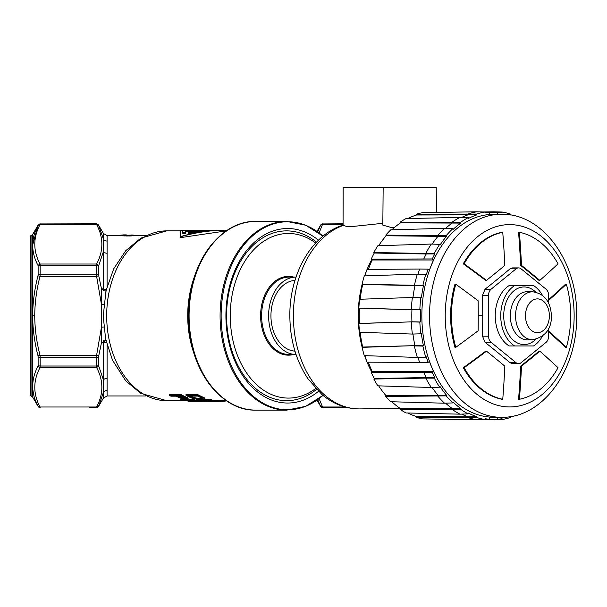 <?xml version="1.0" encoding="UTF-8"?>
<svg xmlns="http://www.w3.org/2000/svg" width="607" height="607" viewBox="0 0 607 607"><rect width="100%" height="100%" fill="white"/><g stroke="black" fill="none" stroke-linecap="round" stroke-linejoin="round"><path stroke-width="0.91" d="M106.369 342.295L103.41 342.287L103.41 392.486L98.509 406.44L103.41 392.486L103.41 398.086L107.09 395.961L107.09 390.506A4.241 3.953 0 0 0 103.41 392.486A4.241 3.953 0 0 1 107.09 390.506L107.09 345.11M105.906 291.216L101.43 288.545L98.509 274.713A2.36 1.07 180 0 0 96.467 274.182L96.612 276.314L40.024 276.314L40.168 274.182A2.36 1.07 180 0 0 38.127 274.713L37.983 275.79C34.47 289.493 32.702 302.825 32.679 315.777C32.702 328.728 34.47 342.06 37.983 355.763L38.127 356.84A2.36 1.07 0 0 0 40.168 357.371L40.024 355.239L96.612 355.239L96.467 357.371A2.36 1.07 0 0 0 98.509 356.84L101.43 343.008L103.41 342.287L103.63 340.755L106.271 340.512M103.782 326.998L101.452 327.135L101.43 343.008L105.906 340.337M107.09 378.313A4.241 3.308 180 0 0 103.41 379.967L98.509 365.376A2.36 1.29 180 0 1 96.467 366.021L96.612 367.531L40.024 367.531L40.168 366.021L96.467 366.021L96.467 357.371L40.168 357.371L40.168 366.021A2.36 1.29 180 0 1 38.127 365.376L37.983 366.142C30.949 379.603 30.949 392.934 37.983 406.129L35.502 400.574M317.681 399.649L320.466 406.022M204.954 398.936L204.954 398.207L203.512 397.38A84.904 60.032 -90 0 1 197.677 394.542L186 394.542L186 395.301L197.677 395.301A85.61 60.533 90 0 0 203.512 398.116L204.954 398.936L203.428 399.482L196.736 399.254L191.835 398.116A85.61 60.533 -90 0 1 186 395.301M209.347 399.307L209.347 400.028A85.61 60.533 90 0 0 211.54 400.529L211.54 399.816A84.904 60.032 -90 0 1 209.347 399.307L204.764 399.307M217.617 400.605L217.617 401.31A85.61 60.533 90 0 0 219.074 401.371L219.074 400.666A84.904 60.032 -90 0 1 217.617 400.605L211.282 400.605M206.479 400.37L205.212 400.559L205.212 401.265L209.316 400.37L199.134 400.37A85.61 60.533 -90 0 1 197.677 400.028L209.347 400.028M188.2 398.989L187.973 397.911L187.002 397.448A84.904 60.032 -90 0 1 181.167 394.633L169.49 394.633L169.49 395.4L181.167 395.4A85.61 60.533 90 0 0 187.002 398.184L188.2 398.989L187.434 399.307L180.545 398.184A85.61 60.533 -90 0 1 176.167 396.181L170.954 396.181A85.61 60.533 -90 0 1 169.49 395.4M192.108 399.163L192.108 399.884A85.61 60.533 90 0 0 194.301 400.408L194.301 399.694A84.904 60.032 -90 0 1 192.108 399.163L188.011 399.163M184.923 399.163L180.438 399.163L180.438 399.884L192.108 399.884M200.378 400.567L200.378 401.28A85.61 60.533 90 0 0 201.835 401.356L201.835 400.65A84.904 60.032 -90 0 1 200.378 400.567L193.808 400.567M189.513 400.248L187.973 400.514L187.973 401.219L192.078 400.248L181.895 400.248A85.61 60.533 -90 0 1 180.438 399.884M187.973 400.673L166.72 400.673A84.904 60.032 -90 0 1 106.688 315.777A84.904 60.032 -90 0 1 166.72 230.872L180.104 230.872L180.104 237.701L226.365 230.88M98.653 355.763L96.612 355.239L101.452 327.135L101.43 288.545L103.41 289.266L106.369 289.258M98.653 275.79L96.612 276.314L101.452 304.418L103.782 304.555M98.653 406.129L96.612 406.993L96.467 407.616A2.36 2.352 -0 0 0 98.509 406.44L103.41 398.086M32.626 397.046L31.056 395.916L31.056 235.637L32.626 234.507L32.626 397.046L38.127 406.44A2.36 2.352 -0 0 0 40.168 407.616L40.024 406.993L96.612 406.993C103.592 393.837 103.592 380.68 96.612 367.531L98.653 366.142M33.651 394.58L32.869 389.869M37.983 265.411L38.127 266.177A2.36 1.29 0 0 1 40.168 265.532L40.024 264.022L37.983 265.411C30.949 251.943 30.949 238.619 37.983 225.425L32.687 245M347.553 407.616L322.704 407.616L322.56 406.993L345.057 406.993M322.985 236.169A94.017 66.482 90 0 0 255.464 233.49A94.017 66.482 90 0 0 221.138 315.777A94.017 66.482 90 0 0 255.464 398.063A94.017 66.482 90 0 0 322.985 395.385L305.685 406.341L286.785 410.112A94.335 66.702 -90 0 1 220.083 315.777A94.335 66.702 -90 0 1 286.785 221.441L305.685 225.212L322.985 236.161M318.455 391.356A87.256 61.702 -90 0 1 225.918 315.777L225.918 315.777A87.256 61.702 -90 0 1 318.455 240.197M343.069 224.56L322.56 224.56L320.655 225.114L317.681 231.904L320.094 226.267M107.09 286.443L107.09 235.592L121.15 235.592M121.15 235.008L121.491 235.804L130.088 235.986L133.183 235.713L133.183 235.008L126.302 235.304L121.491 235.091L123.6 234.886M107.09 253.24A4.241 3.308 0 0 1 103.41 251.586L103.41 239.067L98.706 225.531M98.509 224.977L98.509 225.114A2.36 2.352 180 0 0 96.467 223.937L96.612 224.56L40.024 224.56L40.168 223.937L96.467 223.801L98.509 224.977L103.41 233.467L103.41 239.067A4.241 3.953 180 0 0 107.09 241.047M98.653 265.411L96.612 264.022L96.467 265.532A2.36 1.29 0 0 1 98.509 266.177L103.41 251.586L103.41 289.266L103.63 290.799L106.271 291.041M319.085 232.951L322.704 223.937A2.36 2.352 180 0 0 320.655 225.114L316.96 231.388M133.525 235.592L133.183 235.121M131.37 235.015L133.183 235.008M132.842 235.804L132.842 235.091M131.461 235.918L131.461 235.205M130.088 235.986L130.088 235.273M127.682 236.017L127.682 235.304M126.302 236.017L126.302 235.304M124.245 235.986L124.245 235.273M122.864 235.918L122.864 235.205M121.491 235.804L121.491 235.091M31.056 235.637L30.35 235.911L30.35 395.643L31.056 395.916M203.512 397.38L203.512 398.116M197.677 395.301L197.677 394.542M204.476 397.851L204.476 398.587M202.746 398.496L202.017 398.116A85.61 60.533 -90 0 1 197.647 396.098L188.952 396.098A85.61 60.533 90 0 0 193.33 398.116L198.246 399.019L202.715 398.936L202.746 398.496M202.715 398.207L197.009 398.207L193.33 397.38A84.904 60.032 -90 0 1 190.446 396.098M202.715 398.48L202.715 398.936M201.972 398.291L201.972 399.019M198.246 398.291L198.246 399.019M197.009 398.207L197.009 398.936M195.773 398.033L195.773 398.761M194.551 397.76L194.551 398.496M193.33 397.38L193.33 398.116M197.677 399.353L197.677 400.028M211.54 400.529L207.677 401.31L217.617 401.31M219.074 401.371L207.404 401.371A85.61 60.533 -90 0 1 205.212 401.265M214.559 401.371L221.024 401.371A85.61 60.533 90 0 0 226.669 400.878M221.024 400.673L221.024 401.371M211.82 401.364L212.329 401.371A85.61 60.533 90 0 0 212.397 401.371M181.167 394.633L181.167 395.4M187.002 397.448L187.002 398.184M187.973 397.911L187.973 398.647M181.379 396.181L177.654 396.181A85.61 60.533 90 0 0 182.275 398.275L185.226 398.822L186.478 398.731L186 398.275A85.61 60.533 -90 0 1 181.379 396.181M185.537 398.093L182.275 397.539A84.904 60.032 -90 0 1 179.164 396.181M182.275 397.539L182.275 398.275M185.97 398.268L185.97 398.822M185.226 398.093L185.226 398.822M184.24 398.002L184.24 398.731M183.253 397.828L183.253 398.556M194.301 400.408L190.446 401.28L200.378 401.28M201.835 401.356L190.166 401.356A85.61 60.533 -90 0 1 187.973 401.219M200.06 401.356L205.242 401.348A85.61 60.533 90 0 0 205.91 401.31M202.048 400.673L202.048 401.386M227.268 230.281L227.268 230.167C211.213 230.121 195.492 232.375 180.104 236.935L180.104 230.167L180.81 230.167L180.81 236.518C195.758 232.246 211.008 230.129 226.563 230.167L227.268 230.167M191.501 231.669L185.385 231.669L185.385 233.331L182.79 233.331L182.79 230.167L180.81 230.167M195.902 232.944L193.307 232.602L193.307 233.331L193.891 233.331M190.264 233.331L190.264 232.602L188.428 232.602L188.428 233.331L190.264 233.331A84.904 60.032 -90 0 1 196.433 231.669L199.445 231.669M189.725 230.22L216.578 230.357L182.79 230.357M185.385 230.22L182.79 230.167M211.911 230.789L195.902 232.602M182.79 230.637L211.911 230.637M193.307 232.602L205.644 230.948L196.433 230.948A85.61 60.533 90 0 0 190.264 232.602M196.433 231.669L196.433 230.948M188.428 232.602A85.61 60.533 -90 0 1 194.597 230.948L185.385 230.948L185.385 232.602L182.79 232.602M185.385 231.669L185.385 230.948M185.385 233.331L185.385 232.602M316.513 389.406A84.904 60.032 -90 0 1 286.618 400.673A84.904 60.032 -90 0 1 226.586 315.777A84.904 60.032 -90 0 1 286.618 230.872A84.904 60.032 -90 0 1 316.513 242.147M315.678 243.035A82.309 58.196 90 0 0 288.454 233.467A82.309 58.196 90 0 0 230.258 315.777A82.309 58.196 90 0 0 288.454 398.086A82.309 58.196 90 0 0 315.678 388.518M295.958 354.45L288.955 354.45A38.673 27.345 -90 0 1 261.609 315.777A38.673 27.345 -90 0 1 288.955 277.103L295.958 277.103A38.673 27.345 90 0 0 268.613 315.777A38.673 27.345 90 0 0 295.958 354.45A38.673 27.345 90 0 0 296.041 354.45M294.979 351.127A35.373 25.016 -90 0 1 270.942 315.777A35.373 25.016 -90 0 1 294.979 280.426M343.069 225.144L343.137 187.244L436.221 187.244L436.441 212.435M394.755 227.223L390.68 227.329L382.827 225.121L383.161 187.244M343.585 225.311A93.137 65.852 90 0 0 293.386 315.777A93.137 65.852 90 0 0 359.883 408.906C345.907 408.906 333.228 404.08 321.839 394.429L307.832 378.609C296.019 360.619 290.025 339.67 289.85 315.777C289.448 274.432 311.323 234.697 343.145 225.121L343.585 225.311C344.723 226.13 347.143 226.586 350.854 226.669L382.842 223.3M371.727 259.591A92.256 65.23 90 0 0 367.083 269.379M366.757 270.176A92.256 65.23 90 0 0 364.64 275.904M362.159 284.235A92.256 65.23 90 0 0 358.229 315.777A92.256 65.23 -90 0 0 362.159 347.318M371.727 371.962A92.256 65.23 -90 0 1 367.083 362.174M366.757 361.377A92.256 65.23 -90 0 1 364.64 355.649M384.997 187.244L380.506 187.244M425.014 187.244L420.53 187.244M461.646 217.45A103.835 73.424 -90 0 1 468.361 214.719L468.263 213.907A104.662 74.008 -90 0 1 476.806 211.797L422.647 212.655A104.002 73.538 90 0 0 416.485 214.172L416.592 214.992A103.175 72.961 90 0 0 407.775 218.55M445.591 228.376A103.835 73.424 -90 0 1 452.261 223.004L452.025 222.245A104.662 74.008 -90 0 1 459.992 217.389L406.007 218.596A104.002 73.538 90 0 0 400.271 222.094L400.499 222.852A103.175 72.961 90 0 0 391.879 229.795M496.063 214.309A101.536 71.793 90 0 0 493.567 214.241A101.536 71.793 90 0 0 489.401 214.415L489.401 212.313A103.63 73.272 90 0 0 485.099 212.845L485.001 212.033A104.45 73.857 90 0 0 476.783 214.059L476.882 214.87A103.63 73.272 90 0 0 468.46 218.421L468.232 217.663A104.45 73.857 90 0 0 460.569 222.329L460.804 223.088A103.63 73.272 90 0 0 453.194 229.302L452.845 228.642A104.45 73.857 90 0 0 446.16 235.683L437.601 235.675A104.662 74.008 -90 0 1 444.559 228.346L390.802 229.825A104.002 73.538 90 0 0 385.786 235.106L386.135 235.766A103.175 72.961 90 0 0 378.647 245.706M373.829 252.52L425.773 253.46A104.662 74.008 -90 0 1 431.342 244.052L377.842 245.729A104.002 73.538 90 0 0 373.829 252.52L374.276 253.043A103.175 72.961 90 0 0 371.203 259.166L372.212 259.993A101.536 71.793 90 0 0 368.343 269.371M417.973 274.136A103.835 73.424 -90 0 1 419.665 269.053L367.038 269.379A103.175 72.961 90 0 0 364.913 275.889M412.957 297.513A103.835 73.424 -90 0 1 414.915 285.912L414.361 285.631A104.662 74.008 -90 0 1 417.343 274.114L364.276 275.912A104.002 73.538 90 0 0 362.129 284.22L362.675 284.501A103.175 72.961 90 0 0 360.186 299.243M372.212 259.993L433.58 259.993A101.536 71.793 90 0 0 429.415 270.198L428.132 269.151A103.63 73.272 90 0 0 426.304 274.683L425.75 274.402A104.45 73.857 90 0 0 422.889 285.472L423.436 285.76A103.63 73.272 90 0 0 421.395 297.847L420.818 297.756A104.45 73.857 90 0 0 419.847 309.464L420.423 309.562A103.63 73.272 90 0 0 420.423 321.991L411.933 321.778A103.835 73.424 -90 0 1 411.933 309.775L411.356 309.676A104.662 74.008 -90 0 1 412.365 297.498L359.594 299.259A104.002 73.538 90 0 0 358.866 308.045L359.443 308.144A103.175 72.961 90 0 0 359.443 323.41L358.866 323.508A104.002 73.538 90 0 0 359.594 332.295L412.365 334.055A104.662 74.008 -90 0 1 411.356 321.877L359.443 323.41M360.186 332.31A103.175 72.961 90 0 0 362.675 347.052L362.129 347.333A104.002 73.538 90 0 0 364.276 355.641L417.343 357.44A104.662 74.008 -90 0 1 414.369 345.922L422.889 346.081A104.45 73.857 90 0 0 425.75 357.151L426.304 356.87A103.63 73.272 90 0 0 428.132 362.402L429.415 361.347A101.536 71.793 90 0 0 433.58 371.56L372.212 371.56L371.203 372.387A103.175 72.961 90 0 0 374.276 378.51L373.829 379.034A104.002 73.538 90 0 0 377.842 385.824L431.334 387.501A104.662 74.008 -90 0 1 425.773 378.093L434.324 378.146A104.45 73.857 90 0 0 439.673 387.198L440.121 386.667A103.63 73.272 90 0 0 446.509 395.203L446.16 395.87A104.45 73.857 90 0 0 452.845 402.911L453.194 402.251A103.63 73.272 90 0 0 460.804 408.465L460.569 409.224A104.45 73.857 90 0 0 468.232 413.891L468.46 413.132A103.63 73.272 90 0 0 476.882 416.683L476.783 417.495A104.45 73.857 90 0 0 485.001 419.52L485.099 418.709A103.63 73.272 90 0 0 489.401 419.24L489.401 417.138A101.536 71.793 90 0 0 493.567 417.305A101.536 71.793 90 0 0 496.063 417.244M364.913 355.656A103.175 72.961 90 0 0 367.038 362.174L428.132 362.402M368.343 362.182A101.536 71.793 90 0 0 372.212 371.56M378.647 385.847A103.175 72.961 90 0 0 386.135 395.787L385.786 396.447A104.002 73.538 90 0 0 390.802 401.728L444.559 403.207A104.662 74.008 -90 0 1 437.609 395.878L437.951 395.218L386.135 395.787M391.879 401.758A103.175 72.961 90 0 0 400.499 408.701L400.271 409.459A104.002 73.538 90 0 0 406.007 412.957L459.992 414.164A104.662 74.008 -90 0 1 452.033 409.308L452.261 408.549L400.499 408.701M407.775 413.003A103.175 72.961 90 0 0 416.592 416.561L416.485 417.381A104.002 73.538 90 0 0 422.647 418.898L476.798 419.756A104.662 74.008 -90 0 1 468.263 417.646L476.783 417.495M482.99 419.581L502.141 419.52A104.45 73.857 90 0 0 510.358 417.495L510.252 416.683A103.63 73.272 90 0 0 510.639 416.554M493.612 419.338L493.666 419.756M497.74 417.267L497.74 419.24L485.016 419.391M485.023 419.346L489.401 419.24M416.485 417.381L468.255 417.646L468.361 416.834L416.592 416.561M476.882 416.683L468.361 416.834A103.835 73.424 -90 0 1 461.646 414.103M400.271 409.459L460.569 409.224M460.804 408.465L452.261 408.549A103.835 73.424 -90 0 1 445.591 403.169M385.786 396.447L446.16 395.87M446.509 395.203L437.951 395.218A103.835 73.424 -90 0 1 432.123 387.471M373.829 379.034L425.773 378.093L426.22 377.562L374.276 378.51M433.58 371.56L432.298 372.615A103.63 73.272 90 0 0 434.771 377.615L426.22 377.562A103.835 73.424 -90 0 1 423.83 372.713L371.203 372.387M432.298 372.615L423.83 372.713M419.665 362.5A103.835 73.424 -90 0 1 417.973 357.417M362.129 347.333L414.915 345.641L362.675 347.052M420.423 321.991L419.847 322.089A104.45 73.857 90 0 0 420.818 333.797L421.395 333.706A103.63 73.272 90 0 0 423.436 345.793L414.915 345.641A103.835 73.424 -90 0 1 412.957 334.04M358.866 323.508L411.349 321.877L419.847 322.089M359.443 308.144L411.933 309.775L420.423 309.562M419.847 309.464L411.349 309.676L358.866 308.045M362.675 284.501L423.436 285.76M422.889 285.472L362.129 284.22M428.132 269.151L419.665 269.053M371.203 259.166L432.298 258.939L433.58 259.993M423.83 258.84A103.835 73.424 -90 0 1 426.22 253.992L434.771 253.938A103.63 73.272 90 0 0 432.298 258.939M374.276 253.043L426.22 253.992L425.773 253.46L434.324 253.407L434.771 253.938M432.123 244.082A103.835 73.424 -90 0 1 437.951 236.335L446.509 236.351A103.63 73.272 90 0 0 440.121 244.887L439.673 244.355A104.45 73.857 90 0 0 434.324 253.407M386.135 235.766L437.951 236.335L437.601 235.675L385.786 235.106M400.499 222.852L460.804 223.088M460.569 222.329L400.271 222.094M416.592 214.992L476.882 214.87M476.783 214.059L416.485 214.172M489.401 212.313L485.023 212.207M485.016 212.162L497.74 212.313L497.74 214.286M482.99 211.972L493.666 211.797L493.612 212.215M510.639 214.999A103.63 73.272 90 0 0 510.252 214.87L510.358 214.059A104.45 73.857 90 0 0 502.141 212.033L502.042 212.845A103.63 73.272 90 0 0 497.74 212.313M446.16 235.683L446.509 236.351M423.436 345.793L422.889 346.081M434.771 377.615L434.324 378.146M497.74 419.24A103.63 73.272 90 0 0 502.042 418.709L502.141 419.52M500.699 417.305L492.945 417.206A101.437 71.725 -90 0 1 421.842 315.777A101.437 71.725 -90 0 1 492.945 214.347L500.699 214.248A101.536 71.793 -90 0 0 429.536 315.777A101.536 71.793 -90 0 0 500.699 417.305C543.288 418.663 577.629 369.003 576.65 315.777C577.629 262.55 543.288 212.89 500.699 214.248M476.798 419.756L485.001 419.52M468.232 413.891L459.992 414.164M452.845 402.911L444.559 403.207M439.673 387.198L431.334 387.501M417.343 357.44L425.75 357.151M420.818 333.797L412.365 334.055M412.365 297.498L420.818 297.756M417.343 274.114L425.75 274.402M431.334 244.052L439.673 244.355M452.845 228.642L444.559 228.346M459.992 217.389L468.232 217.663M476.798 211.797L485.001 212.033M493.666 211.797L502.141 212.033M455.796 284.251L454.954 284.251A84.312 59.615 90 0 0 450.629 315.777A84.312 59.615 90 0 0 454.962 347.325L455.796 347.325A84.312 59.615 -90 0 1 455.796 284.251A756.937 267.619 22.2 0 1 478.149 300.806A755.404 534.152 90 0 1 478.134 330.769A756.937 267.717 157.8 0 1 455.796 347.325M548.607 331.87A755.761 267.201 22.2 0 1 565.534 347.303L566.377 347.303A756.937 267.619 -157.8 0 0 548.607 331.126M548.607 303.06L548.607 295.359A7.072 5 90 0 0 546.103 289.228L521.079 268.833A7.072 5 90 0 0 518.583 267.884L512.505 267.884L510.047 268.833A754.66 266.556 157.8 0 1 485.023 289.228L482.519 295.359A754.66 533.621 90 0 1 482.717 315.777A754.66 533.621 90 0 1 482.519 336.195L485.023 342.318A754.66 266.556 22.2 0 1 510.047 362.72L512.505 363.669L518.583 363.669A7.072 5 90 0 0 521.079 362.72L546.103 342.318A7.072 5 90 0 0 548.607 336.195L548.607 328.493M539.858 351.18L539.024 351.18A754.228 266.405 157.8 0 1 520.662 366.142A755.761 534.403 90 0 1 518.583 399.262L519.425 399.262A756.937 535.237 -90 0 0 521.504 366.142A755.404 266.822 -22.2 0 0 539.858 351.18A756.937 267.512 22.2 0 1 558.045 367.713A84.312 59.615 -90 0 1 519.425 399.262M486.488 351.172L485.653 351.172A755.761 267.201 157.8 0 1 463.293 367.728A84.312 59.615 90 0 0 501.921 399.262L502.763 399.262A84.312 59.615 -90 0 1 464.127 367.728A756.937 267.619 -22.2 0 0 486.488 351.172A755.404 267.33 22.2 0 1 504.834 366.173A756.937 535.237 90 0 1 502.763 399.262M548.607 300.412A756.937 267.717 -22.2 0 0 566.369 284.228L565.534 284.228A755.761 267.3 157.8 0 1 548.607 299.668M520.654 265.38A754.228 266.913 22.2 0 1 539.001 280.381L539.835 280.381A755.404 267.33 -157.8 0 0 521.489 265.38A756.937 535.237 -90 0 0 519.41 232.291L518.568 232.291A755.761 534.403 90 0 1 520.654 265.38L521.489 265.38M464.12 263.84A84.312 59.615 -90 0 1 502.748 232.291L501.906 232.291A84.312 59.615 90 0 0 463.285 263.84A755.761 267.095 22.2 0 1 485.63 280.373L486.465 280.373A756.937 267.512 -157.8 0 0 464.12 263.84L463.285 263.84M566.369 284.228A84.312 59.615 -90 0 1 566.377 347.303M518.583 267.884A7.072 5 90 0 0 516.087 268.833L491.071 289.228A7.072 5 90 0 0 488.567 295.359L488.567 336.195A7.072 5 90 0 0 491.071 342.318L516.087 362.72A7.072 5 90 0 0 518.583 363.669M519.41 232.291A84.312 59.615 -90 0 1 558.038 263.825A756.937 267.619 157.8 0 1 539.835 280.381M502.748 232.291A756.937 535.237 90 0 1 504.827 265.411A755.404 266.822 157.8 0 1 486.465 280.373M520.662 366.142L521.504 366.142M463.293 367.728L464.127 367.728M542.4 295.29A33.013 23.347 90 0 0 533.545 285.586L509.129 285.586A33.013 23.347 90 0 0 495.236 315.777A33.013 23.347 90 0 0 509.129 345.96L533.545 345.96A33.013 23.347 90 0 0 542.4 336.263M514.63 285.586A33.013 23.347 90 0 0 500.737 315.777A33.013 23.347 90 0 0 514.63 345.96M98.509 356.84L98.509 365.376M316.96 400.165L320.655 406.44A2.36 2.352 -0 0 0 322.704 407.616L348.175 407.752M320.511 406.129L322.56 406.993L319.085 398.602M188.398 315.42C187.639 265.426 219.415 220.288 255.79 221.441A94.335 66.702 90 0 0 189.088 315.777A94.335 66.702 90 0 0 255.79 410.112C219.453 411.265 187.7 366.226 188.398 316.285A93.645 66.216 -90 0 1 188.398 315.777A93.645 66.216 -90 0 1 227.678 230.235M227.678 401.318A93.645 66.216 -90 0 1 188.398 316.285M194.377 276.898A84.904 60.032 90 0 0 194.377 354.655M166.72 230.872L140.854 238.126L125.748 250.699L113.676 268.871L106.02 290.723L103.236 316.072L105.618 338.987L112.507 360.217L125.778 380.885L140.741 393.351L166.72 400.673M37.983 275.79L40.024 276.314C36.617 289.273 34.849 302.423 34.72 315.777C34.849 329.123 36.617 342.28 40.024 355.239L37.983 355.763M37.983 366.142L40.024 367.531C33.051 380.68 33.051 393.837 40.024 406.993L37.983 406.129M96.467 407.616L89.479 407.616M38.127 365.376L38.127 356.84M38.127 274.713L38.127 266.177M96.467 223.801L40.168 223.937A2.36 2.352 180 0 0 38.127 225.114L32.626 234.507M322.704 407.616A2.36 2.352 0 0 1 320.655 406.44M98.653 225.425L96.612 224.56C103.592 237.716 103.592 250.873 96.612 264.022L40.024 264.022C33.051 250.873 33.051 237.716 40.024 224.56L37.983 225.425M98.509 266.177L98.509 274.713M40.168 274.182L96.467 274.182L96.467 265.532L40.168 265.532L40.168 274.182M38.127 225.114A2.36 2.352 180 0 1 40.168 223.937L89.479 223.937M96.467 223.937A2.36 2.352 180 0 1 98.509 225.114M32.679 315.777L34.72 315.777M320.655 225.114A2.36 2.352 180 0 1 322.704 223.937L343.069 223.937M343.069 223.801L322.704 223.937M293.712 354.45A39.387 27.846 -90 0 1 288.454 355.163A39.387 27.846 -90 0 1 260.608 315.777A39.387 27.846 -90 0 1 288.454 276.39A39.387 27.846 -90 0 1 293.712 277.103M574.139 315.777A91.164 64.463 -90 0 1 509.683 406.94A91.164 64.463 -90 0 1 445.219 315.777A91.164 64.463 90 0 1 509.683 224.613A91.164 64.463 90 0 1 574.139 315.777M482.717 315.777L478.248 315.777M510.047 362.72L516.087 362.72M491.071 342.318L485.023 342.318M482.519 336.195L488.567 336.195M488.567 295.359L482.519 295.359M485.023 289.228L491.071 289.228M516.087 268.833L510.047 268.833M535.769 339.381A28.81 20.372 -90 0 1 514.675 341.324A28.81 20.372 -90 0 1 503.719 315.777A28.81 20.372 -90 0 1 514.675 290.222A28.81 20.372 -90 0 1 535.769 292.172M532.809 339.738L527.658 339.867A24.09 17.034 -90 0 1 510.328 315.777A24.09 17.034 -90 0 1 527.658 291.686L532.809 291.815A23.961 16.943 -90 0 0 515.563 315.777A23.961 16.943 -90 0 0 532.809 339.738C545.412 336.779 551.626 328.789 551.444 315.777C550.572 301.588 544.365 293.598 532.809 291.815M549.373 315.777A16.89 11.943 90 0 0 537.43 298.887A16.89 11.943 90 0 0 525.48 315.777A16.89 11.943 90 0 0 537.43 332.666A16.89 11.943 90 0 0 549.373 315.777M107.09 395.961L145.688 395.961M201.835 400.673L205.212 400.673M219.074 400.673L226.373 400.673M96.467 407.752L98.509 406.576M322.704 407.752L320.655 406.576M255.79 410.112L286.785 410.112M255.79 221.441L286.785 221.441M133.183 235.592L145.688 235.592M103.41 233.467L107.09 235.592M40.168 223.801L38.127 224.977M40.168 407.752L38.127 406.576M322.704 223.801L320.655 224.977M123.547 234.886L126.302 234.886M180.81 230.872L182.79 230.872M399.99 408.359L359.883 408.906M489.401 417.305L493.567 417.305M489.401 214.241L493.567 214.241"/></g></svg>
